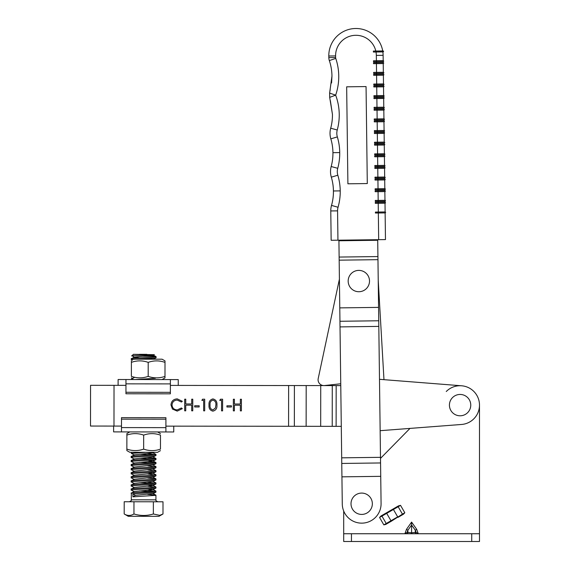 <?xml version="1.0" encoding="UTF-8"?>
<svg xmlns="http://www.w3.org/2000/svg" width="570" height="570" viewBox="0 0 570 570"><rect width="100%" height="100%" fill="white"/><g stroke="black" fill="none" stroke-linecap="round" stroke-linejoin="round"><path stroke-width="0.85" d="M356.735 494.297A10.673 10.673 0 0 1 371.134 498.807A10.673 10.673 0 0 1 366.624 513.207A10.673 10.673 0 0 1 352.224 508.697A10.673 10.673 0 0 1 356.735 494.297M380.732 476.342L377.718 240.269L338.922 240.768L342.278 503.994A19.401 19.401 0 0 0 361.929 523.146A19.401 19.401 0 0 0 381.081 503.502L380.732 476.342L341.936 476.841M377.718 240.269L377.711 239.692M338.915 240.184L338.922 240.768M378.573 307.387L339.777 307.886M449.78 402.377A10.673 10.673 0 0 1 462.84 394.81A10.673 10.673 0 0 1 470.4 407.871A10.673 10.673 0 0 1 457.347 415.43A10.673 10.673 0 0 1 449.78 402.377M353.243 271.976A10.673 10.673 0 0 1 367.928 275.467A10.673 10.673 0 0 1 364.43 290.144A10.673 10.673 0 0 1 349.752 286.653A10.673 10.673 0 0 1 353.243 271.976M471.732 533.741L479.491 533.741L479.491 405.12L479.491 541.5L471.732 541.5L471.732 533.741L351.455 533.741L351.455 541.5L471.732 541.5M409.987 428.405L380.503 458.387L409.987 428.405L380.147 430.685L461.572 424.465A19.401 19.401 0 0 0 479.491 405.142A19.401 19.401 0 0 0 446.26 391.519M351.455 541.5L343.696 541.5L343.696 533.741L343.696 541.5L343.696 533.741L351.455 533.741M343.696 511.026L343.696 533.741M398.587 505.825L393.129 508.974L398.587 505.825L400.546 505.362L404.814 512.758L403.439 514.226L397.981 517.375L403.439 514.226M382.135 515.323A0.584 0.549 60 0 0 381.95 516.106L386.702 513.363L386.41 512.857L380.952 516.007L393.129 508.974L393.421 509.48L386.702 513.363L390.97 520.752L397.689 516.876L393.421 509.48L398.174 506.737L402.441 514.133L404.814 512.758M402.256 514.909A0.584 0.549 -120 0 0 402.441 514.133L391.262 521.258L385.805 524.407L383.838 524.87L379.57 517.475L380.952 516.007M416.677 533.741A1.938 1.582 90 0 1 415.309 532.772L415.309 530.264L411.597 525.013L411.597 532.772L416.114 532.351L415.309 530.264L416.677 529.295L418.302 533.741L416.114 532.351M406.51 533.741A1.938 1.582 90 0 0 407.878 532.772L407.878 530.264L406.51 529.295L411.597 522.099L411.597 525.013L407.878 530.264L407.073 532.351L411.597 532.772L411.597 533.741M406.51 529.295L404.885 533.741L407.073 532.351M125.956 385.349L90.559 385.306L90.509 426.047L121.481 426.082M226.931 406.987L226.931 405.797L231.406 405.797L231.406 406.994L226.931 406.987M212.909 411.148C209.981 410.372 208.684 408.334 209.026 405.035C208.684 401.729 209.988 399.691 212.923 398.915C215.895 399.677 217.227 401.722 216.935 405.042C217.22 408.355 215.88 410.393 212.909 411.148M194.698 406.952L194.698 405.755L199.172 405.762L199.172 406.959L194.698 406.952M177.242 398.872L182.322 401.316L181.403 402.014L177.177 400.069C174.057 400.282 172.34 401.921 172.019 404.999C172.34 408.099 174.078 409.737 177.234 409.916L181.395 407.978L182.307 408.676L177.242 411.105L172.446 409.068L170.972 404.914C171.342 401.145 173.437 399.128 177.242 398.872M170.38 385.405L288.627 385.541L288.577 426.282L165.906 426.139M184.694 410.82L184.709 399.178L185.756 399.178L185.749 403.959L191.719 403.966L191.719 399.185L192.767 399.192L192.753 410.828L191.705 410.828L191.712 405.156L185.749 405.149L185.742 410.82L184.694 410.82M201.865 400.397L202.549 399.2L204.701 399.2L204.694 410.842L203.647 410.842L203.661 400.397L201.865 400.397M219.778 400.418L220.462 399.221L222.614 399.221L222.599 410.863L221.552 410.863L221.566 400.418L219.778 400.418M233.344 410.877L233.358 399.235L234.398 399.235L234.398 404.016L240.362 404.023L240.369 399.242L241.416 399.249L241.402 410.885L240.355 410.885L240.362 405.213L234.391 405.206L234.384 410.877L233.344 410.877M288.577 426.282L341.288 426.346M340.767 385.605L288.627 385.541M306.183 385.562L306.133 426.303M320.732 385.584L320.682 426.317M383.973 379.67L378.231 280.376L383.973 379.67L461.615 385.783L379.492 379.314M212.959 400.111C210.715 400.81 209.753 402.449 210.073 405.028C209.746 407.607 210.701 409.253 212.945 409.958L215.446 407.963L215.888 405.035C216.158 402.47 215.182 400.824 212.959 400.111M178.239 385.413L178.246 379.591L125.963 379.527L118.111 379.52L118.104 385.341M125.963 379.527L125.949 393.784L170.373 393.834L170.373 392.331L125.949 392.274M170.373 392.331L170.387 379.584M113.622 426.075L113.615 431.896L173.75 431.967L173.757 426.146M165.899 431.953L165.913 417.703L121.488 417.653L121.488 419.157L165.913 419.207M121.488 419.157L121.474 431.903M318.21 378.551L339.414 279.136L318.21 378.551A5.821 5.821 0 0 0 324.53 385.548L340.746 383.774L324.53 385.548M373.799 85.016L373.785 84.046L376.692 84.011L376.585 75.283L373.671 75.318L373.664 74.349L383.361 74.221A0.485 0.485 0 0 1 383.852 74.706A0.485 0.485 0 0 1 383.375 75.19L383.482 83.925L376.692 84.011L376.706 84.98L373.799 85.016M373.813 86.469L373.82 86.954L383.517 86.832L383.631 95.561L376.841 95.646L376.72 85.949L383.51 85.863A0.485 0.485 0 0 1 384.002 86.341A0.485 0.485 0 0 1 383.517 86.832A0.485 0.485 0 0 0 384.002 86.341A0.485 0.485 0 0 1 383.517 86.832A0.485 0.485 0 0 0 384.002 86.341A0.485 0.485 0 0 0 383.51 85.863L383.496 84.894A0.485 0.485 0 0 0 383.973 84.403A0.485 0.485 0 0 0 383.482 83.925A0.485 0.485 0 0 1 383.973 84.403A0.485 0.485 0 0 0 383.482 83.925A0.485 0.485 0 0 1 383.973 84.403A0.485 0.485 0 0 1 383.496 84.894L376.706 84.98L376.72 85.949L373.806 85.985L373.813 86.469M373.949 96.658L373.934 95.682L376.841 95.646L376.856 96.615L373.949 96.658M373.521 63.192L373.521 63.676L383.225 63.555L383.332 72.283L376.549 72.369L376.421 62.671L373.514 62.707L373.521 63.192M373.649 73.38L373.635 72.404L376.549 72.369L376.556 73.338L373.649 73.38M376.328 55.397L383.118 55.311A27.16 27.16 0 0 0 382.862 51.92A27.16 27.16 0 0 1 383.118 55.311A27.16 27.16 0 0 0 382.862 51.92A27.16 27.16 0 0 1 383.118 55.311L383.19 60.648L376.399 60.733L376.407 61.703L383.197 61.617L383.211 62.586L376.421 62.671L376.407 61.703L373.5 61.738L373.485 60.769L376.399 60.733L376.328 55.397A20.37 20.37 0 0 0 376.001 52.005L373.378 52.041L373.364 51.072L376.271 51.029L376.001 52.005L376.471 51.998M374.112 109.746L374.12 110.231L383.817 110.11L383.931 118.838L377.141 118.923L377.019 109.226L374.105 109.262L374.112 109.746M374.241 119.935L374.233 118.959L377.141 118.923L377.155 119.892L374.241 119.935M374.091 108.293L374.084 107.324L376.991 107.288L376.877 98.56L373.97 98.596L373.956 97.627L383.66 97.499A0.485 0.485 0 0 1 384.144 97.983A0.485 0.485 0 0 1 383.667 98.468L383.781 107.203L376.991 107.288L377.005 108.257L374.091 108.293M374.69 154.848L374.675 153.879L377.582 153.843L377.475 145.115L374.561 145.15L374.554 144.182L384.251 144.053A0.485 0.485 0 0 1 384.743 144.538A0.485 0.485 0 0 1 384.266 145.029L384.372 153.758L377.582 153.843L377.597 154.812L374.69 154.848M374.704 156.301L374.711 156.786L384.415 156.665L384.522 165.393L377.732 165.478L377.611 155.781L374.704 155.817L374.704 156.301M374.839 166.49L374.825 165.521L377.732 165.478L377.746 166.447L374.839 166.49M374.412 133.024L374.419 133.508L384.116 133.387L384.223 142.115L377.44 142.201L377.311 132.504L374.405 132.539L374.412 133.024M374.54 143.213L374.526 142.236L377.44 142.201L377.447 143.17L374.54 143.213M374.39 131.57L374.376 130.601L377.29 130.566L377.176 121.838L374.269 121.873L374.255 120.904L383.952 120.776A0.485 0.485 0 0 1 384.444 121.26A0.485 0.485 0 0 1 383.966 121.745L384.08 130.48L377.29 130.566L377.297 131.535L374.39 131.57M375.003 179.578L375.01 180.063L384.707 179.942L384.821 188.67L378.031 188.756L377.91 179.058L374.996 179.094L375.003 179.578M375.131 189.767L375.124 188.798L378.031 188.756L378.045 189.724L375.131 189.767M374.982 178.125L374.974 177.156L377.882 177.12L377.768 168.392L374.861 168.428L374.846 167.459L384.551 167.331A0.485 0.485 0 0 1 385.042 167.815A0.485 0.485 0 0 1 384.558 168.307L384.672 177.035L377.882 177.12L377.896 178.089L374.982 178.125M375.281 201.402L375.267 200.433L378.181 200.398L378.067 191.67L375.16 191.705L375.146 190.736L384.843 190.608A0.485 0.485 0 0 1 385.334 191.093A0.485 0.485 0 0 1 384.857 191.584L384.971 200.312L378.181 200.398L378.195 201.367L375.281 201.402M375.302 202.856L375.309 203.34L385.007 203.219L385.12 211.947L378.33 212.033L378.202 202.336L375.295 202.371L375.302 202.856M375.43 213.045L375.416 212.076L378.33 212.033L378.338 213.002L375.43 213.045M330.344 100.541L332.445 114.356L329.681 97.377L329.624 93.081L331.961 76.045A50.26 50.26 0 0 0 329.332 60.584A9.697 9.697 0 0 1 328.826 57.606L328.805 56.002A27.16 27.16 0 0 1 355.616 28.5A27.16 27.16 0 0 1 382.712 50.951A27.16 27.16 0 0 0 355.616 28.5A27.16 27.16 0 0 1 382.712 50.951A27.16 27.16 0 0 0 355.616 28.5M366.054 86.569L346.66 86.818L347.899 183.804L367.294 183.561L366.054 86.569M378.68 239.678L378.338 213.002L385.128 212.916L385.47 239.592L331.156 240.284L330.778 210.95A19.401 19.401 0 0 1 331.519 205.407A50.26 50.26 0 0 0 331.32 177.163A19.401 19.401 0 0 1 331.184 166.525A50.26 50.26 0 0 0 332.937 152.674A6.79 6.79 0 0 1 332.937 152.667A50.26 50.26 0 0 0 330.835 138.852A19.401 19.401 0 0 1 330.7 128.214A50.26 50.26 0 0 0 332.445 114.356A50.26 50.26 0 0 1 330.7 128.214A50.26 50.26 0 0 0 332.445 114.356A50.26 50.26 0 0 1 330.7 128.214A19.401 19.401 0 0 0 330.835 138.852A50.26 50.26 0 0 1 332.937 152.66A6.79 6.79 0 0 1 332.937 152.66A6.79 6.79 0 0 0 332.937 152.674A50.26 50.26 0 0 1 331.184 166.525A50.26 50.26 0 0 0 332.937 152.674A50.26 50.26 0 0 1 331.184 166.525A19.401 19.401 0 0 0 331.32 177.163A50.26 50.26 0 0 1 333.421 190.971A6.79 6.79 0 0 1 333.421 190.979A6.79 6.79 0 0 0 333.421 190.979L340.212 190.886L333.421 190.971A50.26 50.26 0 0 1 331.519 205.407A19.401 19.401 0 0 0 330.778 210.95A19.401 19.401 0 0 1 331.519 205.407A19.401 19.401 0 0 0 330.778 210.95L337.568 210.864L337.946 240.198M383.346 73.252L383.361 74.221A0.485 0.485 0 0 1 383.852 74.706A0.485 0.485 0 0 1 383.375 75.19L376.585 75.283L376.556 73.338L383.346 73.252A0.485 0.485 0 0 0 383.824 72.761A0.485 0.485 0 0 0 383.332 72.283A0.485 0.485 0 0 1 383.824 72.761A0.485 0.485 0 0 1 383.346 73.252A0.485 0.485 0 0 0 383.824 72.761A0.485 0.485 0 0 1 383.346 73.252M383.646 96.529L383.66 97.499A0.485 0.485 0 0 1 384.144 97.983A0.485 0.485 0 0 1 383.667 98.468L376.877 98.56L376.856 96.615L383.646 96.529A0.485 0.485 0 0 0 384.123 96.038A0.485 0.485 0 0 0 383.631 95.561A0.485 0.485 0 0 1 384.123 96.038A0.485 0.485 0 0 1 383.646 96.529A0.485 0.485 0 0 0 384.123 96.038A0.485 0.485 0 0 1 383.646 96.529M377.376 51.984L378.181 51.97M380.048 51.934L380.603 51.92M381.095 51.913L381.708 51.899M382.734 51.079A0.485 0.485 0 0 1 383.061 50.944A0.485 0.485 0 0 0 382.734 51.079A0.485 0.485 0 0 1 383.061 50.944A0.485 0.485 0 0 0 382.734 51.079L382.406 51.079M382.214 51.072L380.853 51.051M380.689 51.051L380.119 51.044M379.869 51.036L377.882 51.029M377.319 51.029L376.271 51.058M382.855 51.863L376.286 52.005L383.076 51.913A0.485 0.485 0 0 1 382.855 51.863A0.485 0.485 0 0 0 383.553 51.428A0.485 0.485 0 0 1 383.076 51.913A0.485 0.485 0 0 0 383.553 51.428A0.485 0.485 0 0 1 383.076 51.913M383.795 108.172L383.802 109.141A0.485 0.485 0 0 1 384.294 109.618A0.485 0.485 0 0 1 383.817 110.11A0.485 0.485 0 0 0 384.294 109.618A0.485 0.485 0 0 0 383.802 109.141L377.019 109.226L377.005 108.257L383.795 108.172A0.485 0.485 0 0 0 384.273 107.68A0.485 0.485 0 0 0 383.781 107.203A0.485 0.485 0 0 1 384.273 107.68A0.485 0.485 0 0 1 383.795 108.172M383.945 119.807L383.952 120.776A0.485 0.485 0 0 1 384.444 121.26A0.485 0.485 0 0 1 383.966 121.745L377.176 121.838L377.162 120.868L377.155 119.892L383.945 119.807A0.485 0.485 0 0 0 384.422 119.315A0.485 0.485 0 0 0 383.931 118.838A0.485 0.485 0 0 1 384.422 119.315A0.485 0.485 0 0 0 383.931 118.838A0.485 0.485 0 0 1 384.422 119.315A0.485 0.485 0 0 1 383.945 119.807M384.387 154.727L384.401 155.696A0.485 0.485 0 0 1 384.893 156.173A0.485 0.485 0 0 1 384.415 156.665A0.485 0.485 0 0 0 384.893 156.173A0.485 0.485 0 0 1 384.415 156.665A0.485 0.485 0 0 0 384.893 156.173A0.485 0.485 0 0 0 384.401 155.696A0.485 0.485 0 0 1 384.893 156.173A0.485 0.485 0 0 0 384.401 155.696L377.611 155.781L377.597 154.812L384.387 154.727A0.485 0.485 0 0 0 384.864 154.235A0.485 0.485 0 0 0 384.372 153.758A0.485 0.485 0 0 1 384.864 154.235A0.485 0.485 0 0 1 384.387 154.727A0.485 0.485 0 0 0 384.864 154.235A0.485 0.485 0 0 1 384.387 154.727M384.237 143.084L384.251 144.053A0.485 0.485 0 0 1 384.743 144.538A0.485 0.485 0 0 1 384.266 145.029L377.475 145.115L377.461 144.146L377.447 143.17L384.237 143.084A0.485 0.485 0 0 0 384.714 142.593A0.485 0.485 0 0 0 384.223 142.115A0.485 0.485 0 0 1 384.714 142.593A0.485 0.485 0 0 1 384.237 143.084A0.485 0.485 0 0 0 384.714 142.593A0.485 0.485 0 0 1 384.237 143.084M384.536 166.362L384.551 167.331A0.485 0.485 0 0 1 385.042 167.815A0.485 0.485 0 0 1 384.558 168.307L377.768 168.392L377.746 166.447L384.536 166.362A0.485 0.485 0 0 0 385.014 165.87A0.485 0.485 0 0 0 384.522 165.393A0.485 0.485 0 0 1 385.014 165.87A0.485 0.485 0 0 1 384.536 166.362A0.485 0.485 0 0 0 385.014 165.87A0.485 0.485 0 0 1 384.536 166.362M384.087 131.449L384.102 132.418A0.485 0.485 0 0 1 384.593 132.895A0.485 0.485 0 0 1 384.116 133.387A0.485 0.485 0 0 0 384.593 132.895A0.485 0.485 0 0 1 384.116 133.387A0.485 0.485 0 0 0 384.593 132.895A0.485 0.485 0 0 0 384.102 132.418L377.311 132.504L377.297 131.535L384.087 131.449A0.485 0.485 0 0 0 384.572 130.958A0.485 0.485 0 0 0 384.08 130.48A0.485 0.485 0 0 1 384.572 130.958A0.485 0.485 0 0 1 384.087 131.449M384.686 178.004L384.693 178.973A0.485 0.485 0 0 1 385.185 179.45A0.485 0.485 0 0 1 384.707 179.942A0.485 0.485 0 0 0 385.185 179.45A0.485 0.485 0 0 0 384.693 178.973A0.485 0.485 0 0 1 385.185 179.45A0.485 0.485 0 0 0 384.693 178.973L377.91 179.058L377.896 178.089L384.686 178.004A0.485 0.485 0 0 0 385.163 177.512A0.485 0.485 0 0 0 384.672 177.035A0.485 0.485 0 0 1 385.163 177.512A0.485 0.485 0 0 1 384.686 178.004M384.836 189.639L384.843 190.608A0.485 0.485 0 0 1 385.334 191.093A0.485 0.485 0 0 1 384.857 191.584L378.067 191.67L378.053 190.701L378.045 189.724L384.836 189.639A0.485 0.485 0 0 0 385.313 189.147A0.485 0.485 0 0 0 384.821 188.67A0.485 0.485 0 0 1 385.313 189.147A0.485 0.485 0 0 1 384.836 189.639M384.978 201.281L384.992 202.25A0.485 0.485 0 0 1 385.484 202.728A0.485 0.485 0 0 1 385.007 203.219A0.485 0.485 0 0 0 385.484 202.728A0.485 0.485 0 0 0 384.992 202.25L378.202 202.336L378.195 201.367L384.978 201.281A0.485 0.485 0 0 0 385.463 200.79A0.485 0.485 0 0 0 384.971 200.312A0.485 0.485 0 0 1 385.463 200.79A0.485 0.485 0 0 1 384.978 201.281M330.208 89.903L330.002 90.751M382.712 50.951L375.801 51.036A20.37 20.37 0 0 0 335.595 55.917L335.616 57.52A2.907 2.907 0 0 0 335.766 58.411L329.332 60.584A50.26 50.26 0 0 1 331.961 76.045A50.26 50.26 0 0 0 329.332 60.584A50.26 50.26 0 0 1 331.961 76.045L331.576 82.985M329.624 93.081L335.659 95.154L329.681 97.377M335.766 58.411A57.05 57.05 0 0 1 335.659 95.154A57.05 57.05 0 0 1 337.248 129.996A12.611 12.611 0 0 0 337.34 136.907A57.05 57.05 0 0 1 339.727 152.582L332.937 152.674A6.79 6.79 0 0 1 332.937 152.667A6.79 6.79 0 0 0 332.937 152.667A50.26 50.26 0 0 0 330.835 138.852A50.26 50.26 0 0 1 332.937 152.66A6.79 6.79 0 0 0 332.937 152.667L339.727 152.582A57.05 57.05 0 0 1 337.739 168.307A12.611 12.611 0 0 0 337.825 175.218A57.05 57.05 0 0 1 338.053 207.259A12.611 12.611 0 0 0 337.568 210.864M385.128 212.916A0.485 0.485 0 0 0 385.605 212.425A0.485 0.485 0 0 0 385.12 211.947A0.485 0.485 0 0 1 385.605 212.425A0.485 0.485 0 0 1 385.128 212.916M383.061 50.944A0.485 0.485 0 0 1 383.553 51.428A0.485 0.485 0 0 0 383.061 50.944A0.485 0.485 0 0 1 383.553 51.428A0.485 0.485 0 0 0 383.061 50.944M383.197 61.617A0.485 0.485 0 0 0 383.674 61.125A0.485 0.485 0 0 0 383.19 60.648A0.485 0.485 0 0 1 383.674 61.125A0.485 0.485 0 0 1 383.197 61.617M383.703 63.063A0.485 0.485 0 0 1 383.225 63.555A0.485 0.485 0 0 0 383.703 63.063A0.485 0.485 0 0 1 383.225 63.555A0.485 0.485 0 0 0 383.703 63.063A0.485 0.485 0 0 0 383.211 62.586A0.485 0.485 0 0 1 383.703 63.063M162.065 379.57L164.979 377.896L164.987 376.392C159.393 378.359 153.793 378.352 148.186 376.378C142.593 378.338 136.992 378.33 131.385 376.357L131.399 362.349C136.985 360.382 142.593 360.39 148.2 362.37C153.786 360.404 159.386 360.411 165.001 362.385L165.001 360.888L162.094 359.2L135.46 359.171M131.399 360.846L131.399 362.349L131.399 360.846M164.987 376.392L165.001 362.385M148.186 376.378L148.2 362.37M131.378 376.357L131.399 362.349M131.877 355.887L133.394 354.319L153.871 354.675C149.832 355.153 127.074 355.573 132.418 355.993L134.435 357.233L139.636 357.889M147.751 490.3L155.225 491.311C150.494 492.003 125.97 492.651 132.005 493.321M147.744 494.368L155.867 495.109L155.218 495.387L132.917 496.841L132.917 493.812L155.225 492.352L155.931 492.145L155.931 491.098M152.226 491.611L139.515 490.877M142.03 356.271L154.157 356.286C156.237 356.499 156.643 356.699 155.382 356.87C150.658 357.561 126.127 358.209 132.162 358.879M153.102 355.06L156.03 356.599L155.382 356.87M154.328 354.583L153.116 355.217L134.442 357.077L131.449 358.673L131.449 359.713L132.162 359.927C126.127 359.257 150.658 358.608 155.382 357.917L156.095 357.704L156.095 356.663M147.794 453.635L155.268 454.646C150.544 455.337 126.013 455.986 132.048 456.655M132.041 457.703C126.013 457.026 150.537 456.378 155.268 455.694L155.973 455.48L155.973 454.433M152.268 454.953L139.565 454.212M147.787 457.703L155.909 458.444L155.261 458.722C150.537 459.406 126.006 460.061 132.041 460.731M132.041 461.771C126.006 461.101 150.537 460.453 155.261 459.762L155.973 459.555L155.973 458.508M152.261 459.021L139.557 458.287M147.78 461.778L155.909 462.519L155.261 462.797C150.53 463.481 126.006 464.13 132.033 464.807M132.033 465.847C126.006 465.177 150.53 464.529 155.254 463.838L155.966 463.631L155.966 462.584M152.261 463.097L139.55 462.363M147.78 465.854L155.254 466.866C150.523 467.557 125.999 468.205 132.033 468.875M132.026 469.922C125.999 469.253 150.523 468.604 155.254 467.913L155.959 467.699L155.959 466.659M147.773 469.929L155.247 470.941C150.523 471.632 125.991 472.281 132.026 472.95M132.026 473.998C125.991 473.328 150.523 472.673 155.247 471.989L155.959 471.775L155.959 470.734M147.765 473.998L155.247 475.017C150.516 475.708 125.991 476.356 132.019 477.026M132.019 478.066C125.991 477.396 150.516 476.748 155.239 476.057L155.952 475.85L155.952 474.803M147.765 478.073L155.888 478.814L155.239 479.092C150.508 479.776 125.984 480.432 132.019 481.101M132.012 482.142C125.984 481.472 150.508 480.824 155.239 480.132L155.945 479.926L155.945 478.878M147.758 482.149L155.232 483.161C150.508 483.852 125.977 484.5 132.012 485.17M132.012 486.217C125.977 485.547 150.508 484.899 155.232 484.208L155.945 483.994L155.945 482.954M152.233 483.467L139.529 482.733M147.751 486.224L155.232 487.236C150.501 487.927 125.977 488.576 132.005 489.245M132.005 490.293C125.97 489.623 150.501 488.967 155.225 488.283L155.938 488.07L155.938 487.029M134.42 377.447L131.492 378.979L131.428 379.534M135.432 379.542L155.361 378.288M131.399 452.309L131.342 453.414L145.578 452.302M134.321 455.003L131.342 453.414M155.916 454.376L152.988 452.837L134.328 454.853L131.335 456.442L131.385 457.546L134.313 459.078M155.909 458.444L152.981 456.912L134.328 458.921L131.392 460.453L131.328 461.565L134.306 463.154M147.751 460.332L152.988 461.137L134.321 462.997L131.328 464.593L131.364 465.683L134.306 467.229M155.902 466.595L152.974 465.056L134.313 467.072L131.321 468.668L131.357 469.758L134.299 471.305M155.895 470.67L152.967 469.131L134.313 471.148L131.378 472.68L131.314 473.784L134.292 475.373M147.737 472.559L152.974 473.357L134.306 475.216L131.314 476.812L131.349 477.902L134.292 479.448M155.888 478.814L152.96 477.275L134.299 479.292L131.307 480.888L131.342 481.978L134.285 483.524M155.881 482.89L152.952 481.351L134.299 483.367L131.364 484.899L131.299 486.003L134.278 487.599M147.715 484.778L152.96 485.583L134.292 487.443L131.299 489.032L131.335 490.129L134.278 491.668M158.937 516.334L128.236 516.299L124.189 513.955C127.431 515.928 130.687 515.936 133.95 513.969C140.398 515.95 146.868 515.957 153.351 513.99L159.678 515.344L162.984 514.005L158.937 516.334M124.189 513.955L124.203 501.743L153.366 501.778L162.999 501.792L162.984 514.005M133.964 501.757L133.95 513.969M153.366 501.778L153.351 513.99M147.715 488.853L152.952 489.659L134.285 491.511L131.357 493.043L131.285 499.812L155.924 499.84C155.361 500.211 156.009 500.859 157.862 501.785M139.379 354.326L146.839 354.333M154.157 356.286L145.414 355.131M132.917 493.812L135.439 495.33L132.917 496.841M147.865 358.487L153.209 359.193M155.867 495.109L152.938 493.57L135.439 495.33M129.796 431.91L126.882 433.592L126.882 435.088C132.468 433.129 138.068 433.129 143.676 435.109C149.269 433.143 154.869 433.15 160.476 435.131L160.462 449.139C154.876 451.105 149.276 451.098 143.661 449.117C138.075 451.084 132.475 451.077 126.861 449.096L126.861 450.599L129.768 452.281L157.548 452.316L160.462 450.642M126.882 435.088L126.861 449.096M143.676 435.109L143.661 449.117M160.476 435.131L160.462 449.139M377.924 256.564L339.129 257.063M377.967 259.671L339.171 260.162M378.744 320.775L339.948 321.273M378.815 326.396L340.019 326.895M380.489 457.332L341.694 457.831M380.56 462.954L341.765 463.453M411.597 522.099L416.677 529.295M379.57 517.475L381.95 516.106L386.218 523.495L390.97 520.752L391.262 521.258M400.546 505.362L398.174 506.737A0.584 0.549 60 0 0 397.404 506.509M383.838 524.87L386.218 523.495A0.584 0.549 -120 0 0 386.98 523.723M114.028 385.334L113.979 426.075M294.405 385.548L294.355 426.289M332.274 385.591L332.224 426.332M336.172 385.598L336.122 426.339M170.387 383.895L125.963 383.845M121.474 427.593L165.906 427.643M383.852 74.706A0.485 0.485 0 0 1 383.375 75.19A0.485 0.485 0 0 0 383.852 74.706M384.144 97.983A0.485 0.485 0 0 1 383.667 98.468A0.485 0.485 0 0 0 384.144 97.983M384.743 144.538A0.485 0.485 0 0 1 384.266 145.029A0.485 0.485 0 0 0 384.743 144.538M385.042 167.815A0.485 0.485 0 0 1 384.558 168.307A0.485 0.485 0 0 0 385.042 167.815M335.595 55.917L328.805 56.002M329.332 60.584A9.697 9.697 0 0 1 328.826 57.606L335.616 57.52M331.519 205.407L338.053 207.259M337.739 168.307L331.184 166.525M337.825 175.218L331.32 177.163M337.248 129.996L330.7 128.214M337.34 136.907L330.835 138.852M384.843 190.608A0.485 0.485 0 0 1 385.334 191.093A0.485 0.485 0 0 0 384.843 190.608M132.867 378.722L131.378 377.853M131.285 499.812C131.77 500.303 131.121 500.952 129.34 501.75M155.931 495.173L155.924 499.84M155.909 462.519L152.981 460.98M155.895 474.746L152.967 473.207M155.881 486.965L152.952 485.426M155.874 491.041L152.945 489.502M155.881 492.202L152.952 493.727M155.888 488.127L152.952 489.659M155.888 484.051L152.96 485.583M155.895 479.976L152.967 481.507M155.902 475.907L152.967 477.432M155.902 471.832L152.974 473.357M155.909 467.756L152.981 469.288M155.916 463.681L152.981 465.213M155.916 459.612L152.988 461.137M155.924 455.537L152.995 457.062M154.299 452.309L152.995 452.993M131.506 359.77L132.425 360.254M156.037 357.761L153.109 359.292M157.577 431.946L160.484 433.628"/></g></svg>
